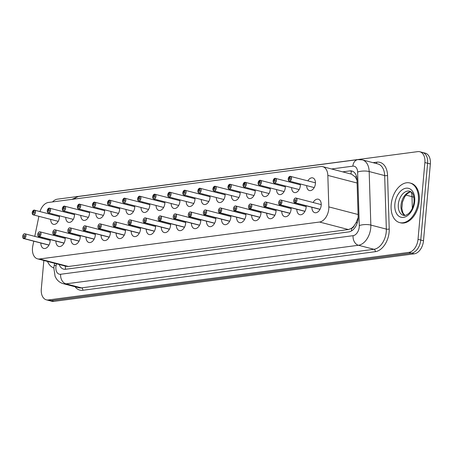 <?xml version="1.0" encoding="UTF-8"?>
<svg xmlns="http://www.w3.org/2000/svg" width="453" height="453" viewBox="0 0 453 453"><rect width="100%" height="100%" fill="white"/><g stroke="black" fill="none" stroke-linecap="round" stroke-linejoin="round"><path stroke-width="0.68" d="M307.91 180.866A6.546 4.202 104.6 0 1 312.712 177.887A6.546 4.202 104.6 0 1 315.413 183.652A6.546 4.202 104.6 0 1 309.41 190.56A6.546 4.202 104.6 0 1 306.675 185.617M292.853 182.853A6.546 4.202 104.6 0 1 293.301 182.14M300.35 183.975A6.546 4.202 104.6 0 1 300.35 185.634A6.546 4.202 104.6 0 1 294.354 192.548A6.546 4.202 104.6 0 1 291.619 187.604M277.797 184.841A6.546 4.202 104.6 0 1 278.238 184.128M285.288 185.962A6.546 4.202 104.6 0 1 285.294 187.621A6.546 4.202 104.6 0 1 279.297 194.535A6.546 4.202 104.6 0 1 276.557 189.592M262.734 186.829A6.546 4.202 104.6 0 1 263.182 186.109M270.231 187.944A6.546 4.202 104.6 0 1 270.237 189.609A6.546 4.202 104.6 0 1 264.235 196.517A6.546 4.202 104.6 0 1 261.5 191.579M247.678 188.81A6.546 4.202 104.6 0 1 248.125 188.097M255.175 189.932A6.546 4.202 104.6 0 1 255.175 191.596A6.546 4.202 104.6 0 1 249.178 198.505A6.546 4.202 104.6 0 1 246.443 193.567M232.621 190.798A6.546 4.202 104.6 0 1 233.063 190.084M240.118 191.919A6.546 4.202 104.6 0 1 240.118 193.584A6.546 4.202 104.6 0 1 234.122 200.492A6.546 4.202 104.6 0 1 231.381 195.554M217.565 192.785A6.546 4.202 104.6 0 1 218.006 192.072M225.056 193.907A6.546 4.202 104.6 0 1 225.062 195.571A6.546 4.202 104.6 0 1 219.065 202.48A6.546 4.202 104.6 0 1 216.324 197.536M202.502 194.773A6.546 4.202 104.6 0 1 202.95 194.06M209.999 195.894A6.546 4.202 104.6 0 1 210.005 197.553A6.546 4.202 104.6 0 1 204.003 204.467A6.546 4.202 104.6 0 1 201.268 199.524M187.446 196.761A6.546 4.202 104.6 0 1 187.893 196.047M194.943 197.882A6.546 4.202 104.6 0 1 194.943 199.541A6.546 4.202 104.6 0 1 188.946 206.455A6.546 4.202 104.6 0 1 186.211 201.511M172.389 198.748A6.546 4.202 104.6 0 1 172.831 198.029M179.881 199.864A6.546 4.202 104.6 0 1 179.886 201.528A6.546 4.202 104.6 0 1 173.89 208.437A6.546 4.202 104.6 0 1 171.149 203.499M157.327 200.73A6.546 4.202 104.6 0 1 157.774 200.016M164.824 201.851A6.546 4.202 104.6 0 1 164.83 203.516A6.546 4.202 104.6 0 1 158.827 210.424A6.546 4.202 104.6 0 1 156.092 205.486M142.27 202.718A6.546 4.202 104.6 0 1 142.718 202.004M149.767 203.839A6.546 4.202 104.6 0 1 149.767 205.503A6.546 4.202 104.6 0 1 143.771 212.412A6.546 4.202 104.6 0 1 141.036 207.474M127.214 204.705A6.546 4.202 104.6 0 1 127.655 203.992M134.711 205.826A6.546 4.202 104.6 0 1 134.711 207.491A6.546 4.202 104.6 0 1 128.714 214.399A6.546 4.202 104.6 0 1 125.974 209.456M112.157 206.693A6.546 4.202 104.6 0 1 112.599 205.979M119.649 207.814A6.546 4.202 104.6 0 1 119.654 209.473A6.546 4.202 104.6 0 1 113.658 216.387A6.546 4.202 104.6 0 1 110.917 211.443M97.095 208.68A6.546 4.202 104.6 0 1 97.542 207.967M104.592 209.801A6.546 4.202 104.6 0 1 104.592 211.46A6.546 4.202 104.6 0 1 98.595 218.374A6.546 4.202 104.6 0 1 95.86 213.431M82.038 210.668A6.546 4.202 104.6 0 1 82.486 209.949M89.535 211.783A6.546 4.202 104.6 0 1 89.535 213.448A6.546 4.202 104.6 0 1 83.539 220.356A6.546 4.202 104.6 0 1 80.804 215.418M66.982 212.65A6.546 4.202 104.6 0 1 67.423 211.936M74.473 213.771A6.546 4.202 104.6 0 1 74.479 215.435A6.546 4.202 104.6 0 1 68.482 222.344A6.546 4.202 104.6 0 1 65.742 217.406M51.919 214.637A6.546 4.202 104.6 0 1 52.367 213.924M59.417 215.758A6.546 4.202 104.6 0 1 59.422 217.423A6.546 4.202 104.6 0 1 53.42 224.331A6.546 4.202 104.6 0 1 50.685 219.394M313.136 202.514A6.965 4.468 104.6 0 1 318.317 199.201A6.965 4.468 104.6 0 1 321.188 205.334A6.965 4.468 104.6 0 1 314.807 212.684A6.965 4.468 104.6 0 1 311.896 207.27M298.074 204.501A6.965 4.468 104.6 0 1 298.504 203.782M306.149 205.77A6.965 4.468 104.6 0 1 306.132 207.321A6.965 4.468 104.6 0 1 299.75 214.671A6.965 4.468 104.6 0 1 296.84 209.252M283.017 206.489A6.965 4.468 104.6 0 1 283.448 205.77M291.086 207.757A6.965 4.468 104.6 0 1 291.075 209.309A6.965 4.468 104.6 0 1 284.694 216.659A6.965 4.468 104.6 0 1 281.783 211.24M267.961 208.476A6.965 4.468 104.6 0 1 268.386 207.757M276.03 209.745A6.965 4.468 104.6 0 1 276.013 211.296A6.965 4.468 104.6 0 1 269.637 218.646A6.965 4.468 104.6 0 1 266.726 213.227M252.904 210.464A6.965 4.468 104.6 0 1 253.329 209.745M260.973 211.732A6.965 4.468 104.6 0 1 260.956 213.278A6.965 4.468 104.6 0 1 254.575 220.634A6.965 4.468 104.6 0 1 251.664 215.215M237.842 212.451A6.965 4.468 104.6 0 1 238.272 211.727M245.911 213.72A6.965 4.468 104.6 0 1 245.9 215.266A6.965 4.468 104.6 0 1 239.518 222.621A6.965 4.468 104.6 0 1 236.608 217.202M222.785 214.433A6.965 4.468 104.6 0 1 223.216 213.714M230.854 215.702A6.965 4.468 104.6 0 1 230.837 217.253A6.965 4.468 104.6 0 1 224.462 224.603A6.965 4.468 104.6 0 1 221.551 219.19M207.729 216.421A6.965 4.468 104.6 0 1 208.154 215.702M215.798 217.689A6.965 4.468 104.6 0 1 215.781 219.241A6.965 4.468 104.6 0 1 209.399 226.591A6.965 4.468 104.6 0 1 206.489 221.172M192.667 218.408A6.965 4.468 104.6 0 1 193.097 217.689M200.741 219.677A6.965 4.468 104.6 0 1 200.724 221.228A6.965 4.468 104.6 0 1 194.343 228.578A6.965 4.468 104.6 0 1 191.432 223.159M177.61 220.396A6.965 4.468 104.6 0 1 178.04 219.677M185.679 221.664A6.965 4.468 104.6 0 1 185.668 223.216A6.965 4.468 104.6 0 1 179.286 230.566A6.965 4.468 104.6 0 1 176.376 225.147M162.553 222.383A6.965 4.468 104.6 0 1 162.978 221.664M170.622 223.652A6.965 4.468 104.6 0 1 170.605 225.198A6.965 4.468 104.6 0 1 164.224 232.553A6.965 4.468 104.6 0 1 161.313 227.134M147.497 224.371A6.965 4.468 104.6 0 1 147.921 223.646M155.566 225.639A6.965 4.468 104.6 0 1 155.549 227.185A6.965 4.468 104.6 0 1 149.167 234.541A6.965 4.468 104.6 0 1 146.257 229.122M132.435 226.353A6.965 4.468 104.6 0 1 132.865 225.634M140.504 227.621A6.965 4.468 104.6 0 1 140.492 229.173A6.965 4.468 104.6 0 1 134.111 236.523A6.965 4.468 104.6 0 1 131.2 231.109M117.378 228.34A6.965 4.468 104.6 0 1 117.808 227.621M125.447 229.609A6.965 4.468 104.6 0 1 125.43 231.16A6.965 4.468 104.6 0 1 119.054 238.51A6.965 4.468 104.6 0 1 116.144 233.091M102.321 230.328A6.965 4.468 104.6 0 1 102.746 229.609M110.39 231.596A6.965 4.468 104.6 0 1 110.373 233.148A6.965 4.468 104.6 0 1 103.992 240.498A6.965 4.468 104.6 0 1 101.081 235.079M87.259 232.315A6.965 4.468 104.6 0 1 87.689 231.596M95.334 233.584A6.965 4.468 104.6 0 1 95.317 235.135A6.965 4.468 104.6 0 1 88.935 242.485A6.965 4.468 104.6 0 1 86.025 237.066M72.203 234.303A6.965 4.468 104.6 0 1 72.633 233.584M80.272 235.571A6.965 4.468 104.6 0 1 80.26 237.117A6.965 4.468 104.6 0 1 73.879 244.473A6.965 4.468 104.6 0 1 70.968 239.054M57.146 236.29A6.965 4.468 104.6 0 1 57.571 235.566M65.215 237.559A6.965 4.468 104.6 0 1 65.198 239.105A6.965 4.468 104.6 0 1 58.816 246.46A6.965 4.468 104.6 0 1 55.906 241.041M42.089 238.272A6.965 4.468 104.6 0 1 42.514 237.553M50.158 239.541A6.965 4.468 104.6 0 1 50.141 241.092A6.965 4.468 104.6 0 1 43.76 248.442A6.965 4.468 104.6 0 1 40.849 243.029M33.777 241.189L32.797 245.945A12.276 7.877 -75.4 0 0 32.491 248.046A12.276 7.877 -75.4 0 0 37.554 258.85A12.276 7.877 -75.4 0 0 39.575 258.969L319.529 222.032A12.276 7.877 -75.4 0 0 328.816 206.891L327.836 175.407A12.276 7.877 -75.4 0 0 322.712 166.67A12.276 7.877 -75.4 0 0 320.69 166.551L48.403 202.474A12.276 7.877 -75.4 0 0 39.989 211.534M354.252 225.566A12.276 7.877 104.6 0 1 351.392 228.357L351.534 228.34A4.094 2.627 -75.4 0 0 354.252 225.566L356.007 222.836L358.159 217.536M357.021 180.379L355.311 176.987L351.585 174.179L322.712 166.67M37.554 258.85L66.421 266.364L68.46 266.483L348.414 229.546L351.392 228.357M38.896 216.324L34.773 236.37M52.537 201.93A12.276 7.877 104.6 0 1 57.378 199.173L417.796 151.625A12.276 7.877 104.6 0 1 419.818 151.744A12.276 7.877 104.6 0 1 424.88 162.548L418.028 239.331L420.763 240.039A12.276 7.877 104.6 0 1 411.539 253.114L51.121 300.662A12.276 7.877 104.6 0 1 49.1 300.549A12.276 7.877 104.6 0 0 51.121 300.662L411.539 253.114A12.276 7.877 104.6 0 0 420.763 240.039L427.615 163.261L420.763 240.039L423.498 240.753A12.276 7.877 104.6 0 1 414.274 253.827L53.856 301.375A12.276 7.877 104.6 0 1 51.835 301.256L46.365 299.835A12.276 7.877 104.6 0 1 41.302 289.031L43.85 260.486M419.818 151.744L422.553 152.451A12.276 7.877 104.6 0 1 427.615 163.261A12.276 7.877 104.6 0 0 422.553 152.451L425.288 153.165A12.276 7.877 104.6 0 1 430.35 163.969L423.498 240.753M59.213 264.49A12.276 7.877 -75.4 0 0 63.618 269.139A12.276 7.877 -75.4 0 0 65.64 269.258L348.861 231.891A12.276 7.877 -75.4 0 0 358.153 216.749L356.998 179.756A12.276 7.877 -75.4 0 0 351.873 171.013A12.276 7.877 -75.4 0 0 349.858 170.9L342.632 171.851M418.028 239.331A12.276 7.877 104.6 0 1 408.804 252.4L48.386 299.954A12.276 7.877 104.6 0 1 46.365 299.835M23.358 234.569A2.458 1.574 104.6 0 1 24.926 233.81A2.458 1.574 104.6 0 1 25.94 235.968A2.458 1.574 104.6 0 1 24.168 238.572L48.998 245.033M24.168 238.572L24.111 238.476A2.373 1.523 -75.4 0 0 25.821 235.962A2.373 1.523 -75.4 0 0 24.456 233.85A2.373 1.523 -75.4 0 0 22.673 236.375A2.373 1.523 -75.4 0 0 23.969 238.493L24.151 236.97L24.111 238.476M23.969 238.493L48.969 245.084M24.151 236.97A0.821 0.527 104.6 0 1 24.043 236.959A0.821 0.527 104.6 0 1 23.703 236.239A0.821 0.527 104.6 0 1 24.451 235.379A0.821 0.527 104.6 0 1 24.79 236.098A0.821 0.527 104.6 0 1 24.202 236.964M33.986 210.09L33.941 210.152A2.373 1.523 -75.4 0 0 32.225 212.667A2.373 1.523 -75.4 0 0 33.596 214.779A2.373 1.523 -75.4 0 0 35.379 212.253A2.373 1.523 -75.4 0 0 34.077 210.135L34.134 210.067A2.458 1.574 104.6 0 1 34.485 210.101A2.458 1.574 104.6 0 1 35.493 212.264A2.458 1.574 104.6 0 1 33.245 214.852L32.208 212.678L34.088 210.107M34.077 210.135L33.901 211.659A0.821 0.527 104.6 0 1 34.009 211.67A0.821 0.527 104.6 0 1 34.349 212.389A0.821 0.527 104.6 0 1 33.596 213.255A0.821 0.527 104.6 0 1 33.262 212.531A0.821 0.527 104.6 0 1 33.85 211.664L33.941 210.152M33.85 211.664L34.151 211.744M34.134 210.067L59.456 216.602M53.822 267.938A20.459 13.126 104.6 0 1 47.503 261.438M38.414 232.582A2.458 1.574 104.6 0 1 39.983 231.823A2.458 1.574 104.6 0 1 40.997 233.986A2.458 1.574 104.6 0 1 39.224 236.585L64.054 243.046M39.224 236.585L39.168 236.489A2.373 1.523 -75.4 0 0 40.883 233.975A2.373 1.523 -75.4 0 0 39.513 231.862A2.373 1.523 -75.4 0 0 37.729 234.388A2.373 1.523 -75.4 0 0 39.032 236.511L39.258 234.999M39.213 234.982A0.821 0.527 104.6 0 1 39.1 234.977A0.821 0.527 104.6 0 1 38.76 234.252A0.821 0.527 104.6 0 1 39.513 233.391A0.821 0.527 104.6 0 1 39.847 234.11A0.821 0.527 104.6 0 1 39.258 234.977L39.168 236.489M39.032 236.511L64.026 243.097M53.477 230.594A2.458 1.574 104.6 0 1 55.045 229.835A2.458 1.574 104.6 0 1 56.053 231.998A2.458 1.574 104.6 0 1 54.281 234.597L79.111 241.058M54.281 234.597L54.224 234.507A2.373 1.523 -75.4 0 0 55.94 231.987A2.373 1.523 -75.4 0 0 54.57 229.875A2.373 1.523 -75.4 0 0 52.786 232.406A2.373 1.523 -75.4 0 0 54.088 234.524L54.315 233.012M54.269 233.001A0.821 0.527 104.6 0 1 54.156 232.989A0.821 0.527 104.6 0 1 53.822 232.27A0.821 0.527 104.6 0 1 54.57 231.404A0.821 0.527 104.6 0 1 54.909 232.123A0.821 0.527 104.6 0 1 54.315 232.989L54.224 234.507M54.088 234.524L79.088 241.109M68.533 228.612A2.458 1.574 104.6 0 1 70.102 227.848A2.458 1.574 104.6 0 1 71.115 230.011A2.458 1.574 104.6 0 1 69.337 232.616L94.167 239.076M69.337 232.616L69.286 232.519A2.373 1.523 -75.4 0 0 70.996 229.999A2.373 1.523 -75.4 0 0 69.626 227.887A2.373 1.523 -75.4 0 0 67.848 230.418A2.373 1.523 -75.4 0 0 69.145 232.536L69.371 231.024M69.326 231.013A0.821 0.527 104.6 0 1 69.218 231.002A0.821 0.527 104.6 0 1 68.879 230.283A0.821 0.527 104.6 0 1 69.626 229.416A0.821 0.527 104.6 0 1 69.966 230.135A0.821 0.527 104.6 0 1 69.377 231.007L69.286 232.519M69.145 232.536L94.145 239.122M83.59 226.625A2.458 1.574 104.6 0 1 85.158 225.86A2.458 1.574 104.6 0 1 86.172 228.023A2.458 1.574 104.6 0 1 84.4 230.628L109.23 237.089M84.4 230.628L84.343 230.532A2.373 1.523 -75.4 0 0 86.059 228.018A2.373 1.523 -75.4 0 0 84.688 225.905A2.373 1.523 -75.4 0 0 82.905 228.431A2.373 1.523 -75.4 0 0 84.207 230.549L84.434 229.037M84.383 229.025A0.821 0.527 104.6 0 1 84.275 229.014A0.821 0.527 104.6 0 1 83.935 228.295A0.821 0.527 104.6 0 1 84.688 227.429A0.821 0.527 104.6 0 1 85.022 228.153A0.821 0.527 104.6 0 1 84.434 229.02L84.343 230.532M84.207 230.549L109.201 237.134M49.043 208.103L48.998 208.165A2.373 1.523 -75.4 0 0 47.288 210.685A2.373 1.523 -75.4 0 0 48.652 212.797A2.373 1.523 -75.4 0 0 50.436 210.266A2.373 1.523 -75.4 0 0 49.139 208.148L49.207 208.086A2.458 1.574 104.6 0 1 49.541 208.114A2.458 1.574 104.6 0 1 50.555 210.277A2.458 1.574 104.6 0 1 48.307 212.865L47.265 210.69L49.145 208.125M49.139 208.148L48.958 209.671A0.821 0.527 104.6 0 1 49.066 209.682A0.821 0.527 104.6 0 1 49.405 210.402A0.821 0.527 104.6 0 1 48.658 211.268A0.821 0.527 104.6 0 1 48.318 210.549A0.821 0.527 104.6 0 1 48.907 209.677L48.998 208.165M48.907 209.677L49.207 209.756M64.105 206.115L64.06 206.177A2.373 1.523 -75.4 0 0 62.344 208.697A2.373 1.523 -75.4 0 0 63.714 210.809A2.373 1.523 -75.4 0 0 65.498 208.278A2.373 1.523 -75.4 0 0 64.196 206.16L64.264 206.098A2.458 1.574 104.6 0 1 64.598 206.126A2.458 1.574 104.6 0 1 65.611 208.289A2.458 1.574 104.6 0 1 63.363 210.877L62.321 208.703L64.201 206.138M64.196 206.16L64.015 207.684A0.821 0.527 104.6 0 1 64.128 207.695A0.821 0.527 104.6 0 1 64.462 208.414A0.821 0.527 104.6 0 1 63.714 209.28A0.821 0.527 104.6 0 1 63.375 208.561A0.821 0.527 104.6 0 1 63.969 207.695L64.06 206.177M63.969 207.695L64.264 207.768M79.162 204.127L79.116 204.195A2.373 1.523 -75.4 0 0 77.401 206.71A2.373 1.523 -75.4 0 0 78.771 208.822A2.373 1.523 -75.4 0 0 80.555 206.296A2.373 1.523 -75.4 0 0 79.252 204.173L79.326 204.11A2.458 1.574 104.6 0 1 79.66 204.139A2.458 1.574 104.6 0 1 80.668 206.302A2.458 1.574 104.6 0 1 78.42 208.895L77.384 206.715L79.162 204.127L79.286 205.753M79.071 205.702A0.821 0.527 104.6 0 1 79.184 205.707A0.821 0.527 104.6 0 1 79.524 206.432A0.821 0.527 104.6 0 1 78.771 207.293A0.821 0.527 104.6 0 1 78.437 206.574A0.821 0.527 104.6 0 1 79.026 205.707L79.116 204.195M79.026 205.707L79.326 205.781M418.368 200.99A20.459 13.126 104.6 0 1 399.625 222.582A20.459 13.126 104.6 0 1 391.188 204.575A20.459 13.126 104.6 0 1 409.931 182.978A20.459 13.126 104.6 0 1 418.368 200.99M409.931 182.978L410.843 183.216A20.459 13.126 104.6 0 1 419.28 201.223A20.459 13.126 104.6 0 1 400.537 222.819L399.625 222.582M98.646 224.637A2.458 1.574 104.6 0 1 100.215 223.878A2.458 1.574 104.6 0 1 101.229 226.036A2.458 1.574 104.6 0 1 99.456 228.64L124.286 235.101M99.456 228.64L99.4 228.544A2.373 1.523 -75.4 0 0 101.115 226.03A2.373 1.523 -75.4 0 0 99.745 223.918A2.373 1.523 -75.4 0 0 97.961 226.443A2.373 1.523 -75.4 0 0 99.264 228.561L99.445 227.038L99.4 228.544M99.264 228.561L124.258 235.152M99.445 227.038A0.821 0.527 104.6 0 1 99.332 227.027A0.821 0.527 104.6 0 1 98.997 226.307A0.821 0.527 104.6 0 1 99.745 225.447A0.821 0.527 104.6 0 1 100.085 226.166A0.821 0.527 104.6 0 1 99.49 227.032M113.709 222.65A2.458 1.574 104.6 0 1 115.277 221.891A2.458 1.574 104.6 0 1 116.291 224.048A2.458 1.574 104.6 0 1 114.513 226.653L139.343 233.114M114.513 226.653L114.456 226.557A2.373 1.523 -75.4 0 0 116.172 224.042A2.373 1.523 -75.4 0 0 114.802 221.93A2.373 1.523 -75.4 0 0 113.018 224.456A2.373 1.523 -75.4 0 0 114.32 226.574L114.501 225.05L114.456 226.557M114.32 226.574L139.32 233.165M114.501 225.05A0.821 0.527 104.6 0 1 114.388 225.039A0.821 0.527 104.6 0 1 114.054 224.32A0.821 0.527 104.6 0 1 114.802 223.459A0.821 0.527 104.6 0 1 115.141 224.178A0.821 0.527 104.6 0 1 114.547 225.045M128.765 220.662A2.458 1.574 104.6 0 1 130.334 219.903A2.458 1.574 104.6 0 1 131.347 222.066A2.458 1.574 104.6 0 1 129.575 224.665L154.405 231.126M129.575 224.665L129.518 224.569A2.373 1.523 -75.4 0 0 131.234 222.055A2.373 1.523 -75.4 0 0 129.864 219.943A2.373 1.523 -75.4 0 0 128.08 222.468A2.373 1.523 -75.4 0 0 129.377 224.592L129.603 223.08M129.558 223.063A0.821 0.527 104.6 0 1 129.45 223.057A0.821 0.527 104.6 0 1 129.111 222.332A0.821 0.527 104.6 0 1 129.858 221.472A0.821 0.527 104.6 0 1 130.198 222.191A0.821 0.527 104.6 0 1 129.609 223.057L129.518 224.569M129.377 224.592L154.377 231.177M94.218 202.14L94.173 202.208A2.373 1.523 -75.4 0 0 92.457 204.722A2.373 1.523 -75.4 0 0 93.828 206.834A2.373 1.523 -75.4 0 0 95.611 204.309A2.373 1.523 -75.4 0 0 94.315 202.191L94.383 202.123A2.458 1.574 104.6 0 1 94.717 202.157A2.458 1.574 104.6 0 1 95.73 204.314A2.458 1.574 104.6 0 1 93.477 206.908L92.44 204.733L94.32 202.163M94.315 202.191L94.133 203.714A0.821 0.527 104.6 0 1 94.241 203.725A0.821 0.527 104.6 0 1 94.581 204.445A0.821 0.527 104.6 0 1 93.828 205.305A0.821 0.527 104.6 0 1 93.494 204.586A0.821 0.527 104.6 0 1 94.082 203.72L94.173 202.208M94.082 203.72L94.383 203.799M109.281 200.158L109.235 200.22A2.373 1.523 -75.4 0 0 107.52 202.734A2.373 1.523 -75.4 0 0 108.89 204.847A2.373 1.523 -75.4 0 0 110.674 202.321A2.373 1.523 -75.4 0 0 109.371 200.203L109.428 200.135A2.458 1.574 104.6 0 1 109.773 200.169A2.458 1.574 104.6 0 1 110.787 202.327A2.458 1.574 104.6 0 1 108.539 204.92L107.497 202.746L109.377 200.175M109.371 200.203L109.19 201.727A0.821 0.527 104.6 0 1 109.303 201.738A0.821 0.527 104.6 0 1 109.637 202.457A0.821 0.527 104.6 0 1 108.89 203.318A0.821 0.527 104.6 0 1 108.55 202.599A0.821 0.527 104.6 0 1 109.145 201.732L109.235 200.22M109.145 201.732L109.439 201.811M109.428 200.135L134.751 206.664M124.337 198.171L124.292 198.233A2.373 1.523 -75.4 0 0 122.576 200.747A2.373 1.523 -75.4 0 0 123.946 202.859A2.373 1.523 -75.4 0 0 125.73 200.334A2.373 1.523 -75.4 0 0 124.428 198.216L124.484 198.148A2.458 1.574 104.6 0 1 124.83 198.182A2.458 1.574 104.6 0 1 125.843 200.345A2.458 1.574 104.6 0 1 123.595 202.933L122.553 200.758L124.433 198.188M124.428 198.216L124.247 199.739A0.821 0.527 104.6 0 1 124.36 199.75A0.821 0.527 104.6 0 1 124.694 200.469A0.821 0.527 104.6 0 1 123.946 201.336A0.821 0.527 104.6 0 1 123.607 200.611A0.821 0.527 104.6 0 1 124.201 199.745L124.292 198.233M124.201 199.745L124.501 199.824M124.484 198.148L149.807 204.682M143.822 218.674A2.458 1.574 104.6 0 1 145.39 217.916A2.458 1.574 104.6 0 1 146.404 220.079A2.458 1.574 104.6 0 1 144.632 222.678L169.462 229.139M144.632 222.678L144.575 222.587A2.373 1.523 -75.4 0 0 146.291 220.067A2.373 1.523 -75.4 0 0 144.92 217.955A2.373 1.523 -75.4 0 0 143.137 220.486A2.373 1.523 -75.4 0 0 144.439 222.604L144.666 221.092M144.62 221.081A0.821 0.527 104.6 0 1 144.507 221.07A0.821 0.527 104.6 0 1 144.167 220.351A0.821 0.527 104.6 0 1 144.92 219.484A0.821 0.527 104.6 0 1 145.254 220.203A0.821 0.527 104.6 0 1 144.666 221.07L144.575 222.587M144.439 222.604L169.433 229.19M158.884 216.693A2.458 1.574 104.6 0 1 160.453 215.928A2.458 1.574 104.6 0 1 161.461 218.091A2.458 1.574 104.6 0 1 159.688 220.696L184.518 227.157M159.688 220.696L159.632 220.6A2.373 1.523 -75.4 0 0 161.347 218.08A2.373 1.523 -75.4 0 0 159.977 215.968A2.373 1.523 -75.4 0 0 158.193 218.499A2.373 1.523 -75.4 0 0 159.496 220.617L159.722 219.105M159.677 219.093A0.821 0.527 104.6 0 1 159.564 219.082A0.821 0.527 104.6 0 1 159.23 218.363A0.821 0.527 104.6 0 1 159.977 217.497A0.821 0.527 104.6 0 1 160.317 218.216A0.821 0.527 104.6 0 1 159.722 219.088L159.632 220.6M159.496 220.617L184.496 227.202M173.941 214.705A2.458 1.574 104.6 0 1 175.509 213.941A2.458 1.574 104.6 0 1 176.523 216.104A2.458 1.574 104.6 0 1 174.745 218.708L199.575 225.169M174.745 218.708L174.694 218.612A2.373 1.523 -75.4 0 0 176.404 216.098A2.373 1.523 -75.4 0 0 175.039 213.986A2.373 1.523 -75.4 0 0 173.256 216.511A2.373 1.523 -75.4 0 0 174.552 218.629L174.779 217.117M174.733 217.106A0.821 0.527 104.6 0 1 174.626 217.095A0.821 0.527 104.6 0 1 174.286 216.375A0.821 0.527 104.6 0 1 175.034 215.509A0.821 0.527 104.6 0 1 175.373 216.234A0.821 0.527 104.6 0 1 174.784 217.1L174.694 218.612M174.552 218.629L199.552 225.215M188.997 212.717A2.458 1.574 104.6 0 1 190.566 211.959A2.458 1.574 104.6 0 1 191.579 214.116A2.458 1.574 104.6 0 1 189.807 216.721L214.637 223.182M189.807 216.721L189.75 216.625A2.373 1.523 -75.4 0 0 191.466 214.11A2.373 1.523 -75.4 0 0 190.096 211.998A2.373 1.523 -75.4 0 0 188.312 214.524A2.373 1.523 -75.4 0 0 189.614 216.642L189.79 215.118L189.75 216.625M189.614 216.642L214.609 223.233M189.79 215.118A0.821 0.527 104.6 0 1 189.682 215.107A0.821 0.527 104.6 0 1 189.343 214.388A0.821 0.527 104.6 0 1 190.096 213.527A0.821 0.527 104.6 0 1 190.43 214.246A0.821 0.527 104.6 0 1 189.841 215.113M204.054 210.73A2.458 1.574 104.6 0 1 205.622 209.971A2.458 1.574 104.6 0 1 206.636 212.129A2.458 1.574 104.6 0 1 204.864 214.733L229.694 221.194M204.864 214.733L204.807 214.637A2.373 1.523 -75.4 0 0 206.523 212.123A2.373 1.523 -75.4 0 0 205.152 210.011A2.373 1.523 -75.4 0 0 203.369 212.536A2.373 1.523 -75.4 0 0 204.671 214.654L204.852 213.131L204.807 214.637M204.671 214.654L229.665 221.245M204.852 213.131A0.821 0.527 104.6 0 1 204.739 213.12A0.821 0.527 104.6 0 1 204.405 212.4A0.821 0.527 104.6 0 1 205.152 211.54A0.821 0.527 104.6 0 1 205.492 212.259A0.821 0.527 104.6 0 1 204.898 213.125M139.394 196.183L139.348 196.245A2.373 1.523 -75.4 0 0 137.633 198.765A2.373 1.523 -75.4 0 0 139.003 200.877A2.373 1.523 -75.4 0 0 140.787 198.346A2.373 1.523 -75.4 0 0 139.484 196.228L139.558 196.166A2.458 1.574 104.6 0 1 139.892 196.194A2.458 1.574 104.6 0 1 140.9 198.357A2.458 1.574 104.6 0 1 138.652 200.945L137.616 198.771L139.496 196.206M139.484 196.228L139.309 197.751A0.821 0.527 104.6 0 1 139.416 197.763A0.821 0.527 104.6 0 1 139.756 198.482A0.821 0.527 104.6 0 1 139.003 199.348A0.821 0.527 104.6 0 1 138.669 198.629A0.821 0.527 104.6 0 1 139.258 197.757L139.348 196.245M139.258 197.757L139.558 197.836M153.38 194.971A2.458 1.574 104.6 0 1 154.433 194.207L154.552 194.218M154.547 194.241L154.615 194.178A2.458 1.574 104.6 0 1 154.949 194.207A2.458 1.574 104.6 0 1 155.962 196.37A2.458 1.574 104.6 0 1 153.714 198.958L152.672 196.783L154.405 194.258A2.373 1.523 -75.4 0 0 152.695 196.778A2.373 1.523 -75.4 0 0 154.06 198.89A2.373 1.523 -75.4 0 0 155.843 196.359A2.373 1.523 -75.4 0 0 154.547 194.241L154.575 195.821M154.365 195.764A0.821 0.527 104.6 0 1 154.473 195.775A0.821 0.527 104.6 0 1 154.813 196.494A0.821 0.527 104.6 0 1 154.065 197.361A0.821 0.527 104.6 0 1 153.726 196.642A0.821 0.527 104.6 0 1 154.314 195.775L154.405 194.258M154.314 195.775L154.615 195.849M169.513 192.208L169.467 192.276A2.373 1.523 -75.4 0 0 167.752 194.79A2.373 1.523 -75.4 0 0 169.122 196.902A2.373 1.523 -75.4 0 0 170.906 194.377A2.373 1.523 -75.4 0 0 169.603 192.253L169.671 192.191A2.458 1.574 104.6 0 1 170.005 192.219A2.458 1.574 104.6 0 1 171.019 194.382A2.458 1.574 104.6 0 1 168.771 196.976L167.729 194.796L169.609 192.231M169.603 192.253L169.422 193.782A0.821 0.527 104.6 0 1 169.535 193.788A0.821 0.527 104.6 0 1 169.869 194.513A0.821 0.527 104.6 0 1 169.122 195.373A0.821 0.527 104.6 0 1 168.782 194.654A0.821 0.527 104.6 0 1 169.377 193.788L169.467 192.276M169.377 193.788L169.671 193.861M184.569 190.22L184.524 190.288A2.373 1.523 -75.4 0 0 182.808 192.802A2.373 1.523 -75.4 0 0 184.178 194.915A2.373 1.523 -75.4 0 0 185.962 192.389A2.373 1.523 -75.4 0 0 184.66 190.271L184.733 190.203A2.458 1.574 104.6 0 1 185.067 190.237A2.458 1.574 104.6 0 1 186.075 192.395A2.458 1.574 104.6 0 1 183.827 194.988L182.791 192.814L184.665 190.243M184.66 190.271L184.479 191.795A0.821 0.527 104.6 0 1 184.592 191.806A0.821 0.527 104.6 0 1 184.932 192.525A0.821 0.527 104.6 0 1 184.178 193.386A0.821 0.527 104.6 0 1 183.844 192.667A0.821 0.527 104.6 0 1 184.433 191.8L184.524 190.288M184.433 191.8L184.733 191.879M199.626 188.238L199.58 188.301A2.373 1.523 -75.4 0 0 197.865 190.815A2.373 1.523 -75.4 0 0 199.235 192.927A2.373 1.523 -75.4 0 0 201.019 190.402A2.373 1.523 -75.4 0 0 199.722 188.284L199.79 188.216A2.458 1.574 104.6 0 1 200.124 188.25A2.458 1.574 104.6 0 1 201.138 190.407A2.458 1.574 104.6 0 1 198.884 193.001L197.848 190.826L199.728 188.255M199.722 188.284L199.541 189.807A0.821 0.527 104.6 0 1 199.648 189.818A0.821 0.527 104.6 0 1 199.988 190.537A0.821 0.527 104.6 0 1 199.241 191.398A0.821 0.527 104.6 0 1 198.901 190.679A0.821 0.527 104.6 0 1 199.49 189.813L199.58 188.301M199.49 189.813L199.79 189.892M219.116 208.742A2.458 1.574 104.6 0 1 220.685 207.984A2.458 1.574 104.6 0 1 221.698 210.147A2.458 1.574 104.6 0 1 219.92 212.746L244.75 219.207M219.92 212.746L219.864 212.65A2.373 1.523 -75.4 0 0 221.579 210.135A2.373 1.523 -75.4 0 0 220.209 208.023A2.373 1.523 -75.4 0 0 218.425 210.549A2.373 1.523 -75.4 0 0 219.728 212.672L219.954 211.16M219.909 211.143A0.821 0.527 104.6 0 1 219.796 211.138A0.821 0.527 104.6 0 1 219.462 210.413A0.821 0.527 104.6 0 1 220.209 209.552A0.821 0.527 104.6 0 1 220.549 210.271A0.821 0.527 104.6 0 1 219.954 211.138L219.864 212.65M219.728 212.672L244.728 219.258M234.173 206.755A2.458 1.574 104.6 0 1 235.741 205.996A2.458 1.574 104.6 0 1 236.755 208.159A2.458 1.574 104.6 0 1 234.982 210.758L259.812 217.219M234.982 210.758L234.926 210.668A2.373 1.523 -75.4 0 0 236.642 208.148A2.373 1.523 -75.4 0 0 235.271 206.036A2.373 1.523 -75.4 0 0 233.488 208.567A2.373 1.523 -75.4 0 0 234.784 210.685L235.016 209.173M234.965 209.161A0.821 0.527 104.6 0 1 234.858 209.15A0.821 0.527 104.6 0 1 234.518 208.431A0.821 0.527 104.6 0 1 235.271 207.565A0.821 0.527 104.6 0 1 235.605 208.284A0.821 0.527 104.6 0 1 235.016 209.15L234.926 210.668M234.784 210.685L259.784 217.27M249.229 204.773A2.458 1.574 104.6 0 1 250.798 204.009A2.458 1.574 104.6 0 1 251.811 206.172A2.458 1.574 104.6 0 1 250.039 208.776L274.869 215.237M250.039 208.776L249.982 208.68A2.373 1.523 -75.4 0 0 251.698 206.16A2.373 1.523 -75.4 0 0 250.328 204.048A2.373 1.523 -75.4 0 0 248.544 206.579A2.373 1.523 -75.4 0 0 249.846 208.697L250.073 207.185M250.028 207.174A0.821 0.527 104.6 0 1 249.914 207.163A0.821 0.527 104.6 0 1 249.575 206.443A0.821 0.527 104.6 0 1 250.328 205.577A0.821 0.527 104.6 0 1 250.662 206.296A0.821 0.527 104.6 0 1 250.073 207.168L249.982 208.68M249.846 208.697L274.841 215.283M264.292 202.785A2.458 1.574 104.6 0 1 265.86 202.021A2.458 1.574 104.6 0 1 266.868 204.184A2.458 1.574 104.6 0 1 265.096 206.789L289.926 213.25M265.096 206.789L265.039 206.693A2.373 1.523 -75.4 0 0 266.755 204.178A2.373 1.523 -75.4 0 0 265.384 202.066A2.373 1.523 -75.4 0 0 263.601 204.592A2.373 1.523 -75.4 0 0 264.903 206.71L265.13 205.198M265.084 205.186A0.821 0.527 104.6 0 1 264.971 205.175A0.821 0.527 104.6 0 1 264.637 204.456A0.821 0.527 104.6 0 1 265.384 203.59A0.821 0.527 104.6 0 1 265.724 204.314A0.821 0.527 104.6 0 1 265.13 205.181L265.039 206.693M264.903 206.71L289.903 213.295M279.348 200.798A2.458 1.574 104.6 0 1 280.917 200.039A2.458 1.574 104.6 0 1 281.93 202.197A2.458 1.574 104.6 0 1 280.152 204.801L304.982 211.262M280.152 204.801L280.101 204.705A2.373 1.523 -75.4 0 0 281.811 202.191A2.373 1.523 -75.4 0 0 280.447 200.079A2.373 1.523 -75.4 0 0 278.663 202.604A2.373 1.523 -75.4 0 0 279.96 204.722L280.141 203.199L280.101 204.705M279.96 204.722L304.96 211.313M280.141 203.199A0.821 0.527 104.6 0 1 280.033 203.187A0.821 0.527 104.6 0 1 279.694 202.468A0.821 0.527 104.6 0 1 280.441 201.608A0.821 0.527 104.6 0 1 280.781 202.327A0.821 0.527 104.6 0 1 280.192 203.193M294.405 198.81A2.458 1.574 104.6 0 1 295.973 198.052A2.458 1.574 104.6 0 1 296.987 200.209A2.458 1.574 104.6 0 1 295.214 202.814L320.045 209.275M295.214 202.814L295.158 202.718A2.373 1.523 -75.4 0 0 296.874 200.203A2.373 1.523 -75.4 0 0 295.503 198.091A2.373 1.523 -75.4 0 0 293.72 200.617A2.373 1.523 -75.4 0 0 295.022 202.734L295.197 201.211L295.158 202.718M295.022 202.734L320.016 209.326M295.197 201.211A0.821 0.527 104.6 0 1 295.09 201.2A0.821 0.527 104.6 0 1 294.75 200.481A0.821 0.527 104.6 0 1 295.503 199.62A0.821 0.527 104.6 0 1 295.837 200.339A0.821 0.527 104.6 0 1 295.248 201.206M214.688 186.251L214.643 186.313A2.373 1.523 -75.4 0 0 212.927 188.827A2.373 1.523 -75.4 0 0 214.297 190.94A2.373 1.523 -75.4 0 0 216.081 188.414A2.373 1.523 -75.4 0 0 214.779 186.296L214.835 186.228A2.458 1.574 104.6 0 1 215.181 186.262A2.458 1.574 104.6 0 1 216.194 188.425A2.458 1.574 104.6 0 1 213.946 191.013L212.904 188.839L214.784 186.268M214.779 186.296L214.597 187.819A0.821 0.527 104.6 0 1 214.711 187.831A0.821 0.527 104.6 0 1 215.045 188.55A0.821 0.527 104.6 0 1 214.297 189.416A0.821 0.527 104.6 0 1 213.958 188.691A0.821 0.527 104.6 0 1 214.552 187.825L214.643 186.313M214.552 187.825L214.847 187.904M214.835 186.228L240.158 192.763M229.745 184.263L229.699 184.326A2.373 1.523 -75.4 0 0 227.984 186.846A2.373 1.523 -75.4 0 0 229.354 188.958A2.373 1.523 -75.4 0 0 231.138 186.426A2.373 1.523 -75.4 0 0 229.835 184.309L229.909 184.246A2.458 1.574 104.6 0 1 230.237 184.275A2.458 1.574 104.6 0 1 231.251 186.438A2.458 1.574 104.6 0 1 229.003 189.026L227.961 186.851L229.841 184.286M229.835 184.309L229.654 185.832A0.821 0.527 104.6 0 1 229.767 185.843A0.821 0.527 104.6 0 1 230.101 186.562A0.821 0.527 104.6 0 1 229.354 187.429A0.821 0.527 104.6 0 1 229.014 186.71A0.821 0.527 104.6 0 1 229.609 185.838L229.699 184.326M229.609 185.838L229.909 185.917M243.731 183.052A2.458 1.574 104.6 0 1 244.784 182.287L244.903 182.299M244.892 182.321L244.948 182.259A2.458 1.574 104.6 0 1 245.299 182.287A2.458 1.574 104.6 0 1 246.313 184.45A2.458 1.574 104.6 0 1 244.059 187.038L243.023 184.864L244.756 182.338A2.373 1.523 -75.4 0 0 243.04 184.858A2.373 1.523 -75.4 0 0 244.41 186.97A2.373 1.523 -75.4 0 0 246.194 184.439A2.373 1.523 -75.4 0 0 244.892 182.321L244.926 183.901M244.716 183.844A0.821 0.527 104.6 0 1 244.824 183.856A0.821 0.527 104.6 0 1 245.164 184.575A0.821 0.527 104.6 0 1 244.41 185.441A0.821 0.527 104.6 0 1 244.076 184.722A0.821 0.527 104.6 0 1 244.665 183.856L244.756 182.338M244.665 183.856L244.965 183.929M244.948 182.259L270.271 188.788M258.788 181.064A2.458 1.574 104.6 0 1 259.841 180.3L259.982 181.913M284.093 191.551L259.122 185.056L258.08 182.876L259.812 180.356A2.373 1.523 -75.4 0 0 258.102 182.87A2.373 1.523 -75.4 0 0 259.473 184.983A2.373 1.523 -75.4 0 0 261.251 182.457A2.373 1.523 -75.4 0 0 259.954 180.334L260.022 180.271A2.458 1.574 104.6 0 1 260.356 180.3A2.458 1.574 104.6 0 1 261.37 182.463A2.458 1.574 104.6 0 1 259.122 185.056A2.458 1.574 104.6 0 1 258.119 183.624M259.773 181.863A0.821 0.527 104.6 0 1 259.88 181.868A0.821 0.527 104.6 0 1 260.22 182.593A0.821 0.527 104.6 0 1 259.473 183.454A0.821 0.527 104.6 0 1 259.133 182.735A0.821 0.527 104.6 0 1 259.722 181.868L259.812 180.356M259.722 181.868L260.022 181.942M274.92 178.301L274.875 178.369A2.373 1.523 -75.4 0 0 273.159 180.883A2.373 1.523 -75.4 0 0 274.529 182.995A2.373 1.523 -75.4 0 0 276.313 180.47A2.373 1.523 -75.4 0 0 275.011 178.352L275.079 178.284A2.458 1.574 104.6 0 1 275.413 178.318A2.458 1.574 104.6 0 1 276.426 180.475A2.458 1.574 104.6 0 1 274.178 183.069L273.136 180.894L275.016 178.323M275.011 178.352L274.829 179.875A0.821 0.527 104.6 0 1 274.943 179.886A0.821 0.527 104.6 0 1 275.277 180.605A0.821 0.527 104.6 0 1 274.529 181.466A0.821 0.527 104.6 0 1 274.19 180.747A0.821 0.527 104.6 0 1 274.784 179.881L274.875 178.369M274.784 179.881L275.084 179.96M289.977 176.319L289.931 176.381A2.373 1.523 -75.4 0 0 288.216 178.895A2.373 1.523 -75.4 0 0 289.586 181.007A2.373 1.523 -75.4 0 0 291.37 178.482A2.373 1.523 -75.4 0 0 290.067 176.364L290.141 176.296A2.458 1.574 104.6 0 1 290.475 176.33A2.458 1.574 104.6 0 1 291.483 178.488A2.458 1.574 104.6 0 1 289.235 181.081L288.199 178.907L290.073 176.336M290.067 176.364L289.886 177.887A0.821 0.527 104.6 0 1 289.999 177.899A0.821 0.527 104.6 0 1 290.339 178.618A0.821 0.527 104.6 0 1 289.586 179.479A0.821 0.527 104.6 0 1 289.252 178.759A0.821 0.527 104.6 0 1 289.841 177.893L289.931 176.381M289.841 177.893L290.141 177.972M357.383 222.485A12.276 3.918 178.2 0 0 356.007 222.836M65.436 266.104A12.276 9.117 82.5 0 0 65.47 269.275M64.207 265.786A4.094 2.627 -75.4 0 0 65.374 266.092M351.653 170.962A12.276 9.117 82.5 0 0 350.905 174.003M356.59 176.698A12.276 3.918 178.2 0 0 355.311 176.987M351.534 228.34A12.276 9.117 82.5 0 0 351.511 230.928M68.46 266.483L39.575 258.969M357.1 183.023L327.836 175.407M358.08 214.507L328.816 206.891M348.414 229.546L319.529 222.032M413.917 197.287A14.32 4.575 178.2 0 0 411.987 196.659A16.37 10.498 -75.4 0 0 411.273 191.981M412.349 208.306L411.987 196.659L405.945 195.084M414.274 253.827L408.804 252.4M53.856 301.375L48.386 299.954M430.35 163.969L424.88 162.548M56.483 263.776L56.11 265.583A8.182 5.249 -75.4 0 0 55.906 266.981A8.182 5.249 -75.4 0 0 60.628 274.263L353.091 235.679A8.182 5.249 -75.4 0 0 359.24 226.964A8.182 5.249 -75.4 0 0 359.286 225.588L357.621 172.061A8.182 5.249 -75.4 0 0 352.859 166.155L331.545 168.969M357.621 172.061A8.182 2.616 178.2 0 1 369.172 171.545L370.837 225.073A16.37 10.498 104.6 0 1 370.758 227.831A16.37 10.498 104.6 0 1 358.453 245.26L65.991 283.844A16.37 10.498 104.6 0 1 63.295 283.691L78.788 287.723A16.37 10.498 -75.4 0 0 81.483 287.876L373.952 249.292A16.37 10.498 -75.4 0 0 386.25 231.862A16.37 10.498 -75.4 0 0 386.335 229.105L384.671 175.577A16.37 10.498 -75.4 0 0 377.836 163.924L362.343 159.892A16.37 10.498 104.6 0 1 369.172 171.545L384.671 175.577A2.044 0.651 -1.8 0 0 387.558 175.447L389.223 228.975A18.414 11.812 104.6 0 1 375.294 251.687L82.825 290.271A2.044 1.518 82.5 0 0 81.483 287.876L65.991 283.844A8.182 6.076 -97.5 0 1 60.628 274.263M389.223 228.975A2.044 0.651 -1.8 0 1 386.335 229.105L370.837 225.073A8.182 2.616 178.2 0 0 359.286 225.588M82.825 290.271A18.414 11.812 104.6 0 1 75.073 286.755M373.017 162.672L376.839 162.168A18.414 11.812 104.6 0 1 387.558 175.447M353.091 235.679A8.182 6.076 -97.5 0 0 358.453 245.26L373.952 249.292A2.044 1.518 82.5 0 1 375.294 251.687M376.222 163.505A2.044 1.518 82.5 0 0 376.839 162.168M352.859 166.155A8.182 6.076 -97.5 0 1 357.864 159.62L78.431 196.489L71.88 199.377M74.745 198.997A8.182 6.076 -97.5 0 1 78.431 196.489M56.11 265.583A8.182 0.504 -168.4 0 0 54.173 265.515L54.626 263.295M351.522 171.33L349.858 170.9M24.02 238.589A2.458 1.574 104.6 0 1 23.692 238.561A2.458 1.574 104.6 0 1 22.69 237.134M32.916 210.86A2.458 1.574 104.6 0 1 33.969 210.096M58.222 221.353L33.245 214.852A2.458 1.574 104.6 0 1 32.248 213.425M39.083 236.608A2.458 1.574 104.6 0 1 38.748 236.574A2.458 1.574 104.6 0 1 37.752 235.147M54.139 234.62A2.458 1.574 104.6 0 1 53.805 234.586A2.458 1.574 104.6 0 1 52.808 233.159M69.196 232.632A2.458 1.574 104.6 0 1 68.862 232.604A2.458 1.574 104.6 0 1 67.865 231.172M84.258 230.645A2.458 1.574 104.6 0 1 83.924 230.617A2.458 1.574 104.6 0 1 82.922 229.184M47.973 208.873A2.458 1.574 104.6 0 1 49.026 208.114M73.278 219.365L48.307 212.865A2.458 1.574 104.6 0 1 47.305 211.438M63.029 206.891A2.458 1.574 104.6 0 1 64.083 206.126M88.335 217.378L63.363 210.877A2.458 1.574 104.6 0 1 62.361 209.45M78.092 204.903A2.458 1.574 104.6 0 1 79.139 204.139M103.397 215.39L78.42 208.895A2.458 1.574 104.6 0 1 77.423 207.463M403.459 215.328A12.474 8.001 104.6 0 1 398.317 204.348A12.474 8.001 104.6 0 1 409.744 191.183C411.369 192.129 414.15 192.389 414.07 201.727C413.493 206.585 411.8 210.413 408.991 213.221C406.692 215.158 404.846 215.86 403.459 215.328M414.693 201.472A14.926 9.575 104.6 0 1 403.476 217.372A14.926 9.575 104.6 0 1 394.863 204.088A14.926 9.575 104.6 0 1 406.081 188.193A14.926 9.575 104.6 0 1 414.693 201.472M404.772 215.43A12.474 8.001 104.6 0 1 401.052 205.062A12.474 8.001 104.6 0 1 410.945 191.732M99.315 228.657A2.458 1.574 104.6 0 1 98.981 228.629A2.458 1.574 104.6 0 1 97.984 227.202M114.371 226.67A2.458 1.574 104.6 0 1 114.037 226.642A2.458 1.574 104.6 0 1 113.04 225.215M129.428 224.688A2.458 1.574 104.6 0 1 129.099 224.654A2.458 1.574 104.6 0 1 128.097 223.227M93.148 202.916A2.458 1.574 104.6 0 1 94.201 202.151M118.454 213.408L93.477 206.908A2.458 1.574 104.6 0 1 92.48 205.481M108.205 200.928A2.458 1.574 104.6 0 1 109.258 200.164M133.51 211.421L108.539 204.92A2.458 1.574 104.6 0 1 107.537 203.493M123.261 198.941A2.458 1.574 104.6 0 1 124.315 198.176M148.573 209.433L123.595 202.933A2.458 1.574 104.6 0 1 122.599 201.506M144.49 222.7A2.458 1.574 104.6 0 1 144.156 222.666A2.458 1.574 104.6 0 1 143.159 221.24M159.547 220.713A2.458 1.574 104.6 0 1 159.213 220.685A2.458 1.574 104.6 0 1 158.216 219.252M174.603 218.725A2.458 1.574 104.6 0 1 174.269 218.697A2.458 1.574 104.6 0 1 173.273 217.264M189.665 216.738A2.458 1.574 104.6 0 1 189.331 216.71A2.458 1.574 104.6 0 1 188.329 215.283M204.722 214.75A2.458 1.574 104.6 0 1 204.388 214.722A2.458 1.574 104.6 0 1 203.391 213.295M138.324 196.953A2.458 1.574 104.6 0 1 139.377 196.194M163.629 207.446L138.652 200.945A2.458 1.574 104.6 0 1 137.655 199.518M178.686 205.458L153.714 198.958A2.458 1.574 104.6 0 1 152.712 197.531M168.437 192.984A2.458 1.574 104.6 0 1 169.49 192.219M193.742 203.471L168.771 196.976A2.458 1.574 104.6 0 1 167.769 195.543M183.499 190.996A2.458 1.574 104.6 0 1 184.547 190.232M208.805 201.489L183.827 194.988A2.458 1.574 104.6 0 1 182.831 193.561M198.556 189.009A2.458 1.574 104.6 0 1 199.609 188.244M223.861 199.501L198.884 193.001A2.458 1.574 104.6 0 1 197.887 191.574M219.779 212.768A2.458 1.574 104.6 0 1 219.445 212.734A2.458 1.574 104.6 0 1 218.448 211.308M234.841 210.781A2.458 1.574 104.6 0 1 234.507 210.747A2.458 1.574 104.6 0 1 233.505 209.32M249.897 208.793A2.458 1.574 104.6 0 1 249.563 208.765A2.458 1.574 104.6 0 1 248.567 207.332M264.954 206.806A2.458 1.574 104.6 0 1 264.62 206.778A2.458 1.574 104.6 0 1 263.623 205.345M280.011 204.818A2.458 1.574 104.6 0 1 279.682 204.79A2.458 1.574 104.6 0 1 278.68 203.363M295.073 202.831A2.458 1.574 104.6 0 1 294.739 202.802A2.458 1.574 104.6 0 1 293.737 201.375M213.612 187.021A2.458 1.574 104.6 0 1 214.665 186.257M238.918 197.514L213.946 191.013A2.458 1.574 104.6 0 1 212.944 189.586M228.669 185.034A2.458 1.574 104.6 0 1 229.722 184.275M253.98 195.526L229.003 189.026A2.458 1.574 104.6 0 1 228.006 187.599M269.037 193.539L244.059 187.038A2.458 1.574 104.6 0 1 243.063 185.611M273.844 179.077A2.458 1.574 104.6 0 1 274.897 178.312M299.15 189.569L274.178 183.069A2.458 1.574 104.6 0 1 273.182 181.642M288.906 177.089A2.458 1.574 104.6 0 1 289.954 176.325M314.212 187.582L289.235 181.081A2.458 1.574 104.6 0 1 288.238 179.654M54.173 265.515L53.828 267.836L55.085 276.37L56.331 278.657C58.058 281.205 60.379 282.882 63.295 283.691M362.343 159.892L357.864 159.62M50.181 240.379L24.926 233.81C23.93 233.567 23.171 234.428 22.65 236.387C23.012 238.289 23.363 239.014 23.692 238.561L48.941 245.13M65.238 238.391L39.983 231.823C38.986 231.579 38.228 232.44 37.707 234.399C38.075 236.302 38.42 237.027 38.748 236.574L64.003 243.148M80.294 236.409L55.045 229.835C54.049 229.592 53.29 230.452 52.769 232.412C53.131 234.32 53.477 235.045 53.805 234.586L79.06 241.16M95.357 234.422L70.102 227.848C69.105 227.604 68.346 228.465 67.825 230.424C68.188 232.332 68.533 233.057 68.862 232.604L94.116 239.173M110.413 232.434L85.158 225.86C84.162 225.622 83.403 226.477 82.882 228.437C83.25 230.345 83.595 231.07 83.924 230.617L109.173 237.185M49.19 208.08L74.519 214.614M64.252 206.098L89.575 212.627M79.309 204.11L104.632 210.639M411.041 191.8L409.172 192.383L406.958 193.992L404.727 196.789L402.485 202.015L401.839 208.459L402.983 213.018L404.897 215.418M125.47 230.447L100.215 223.878C99.218 223.635 98.46 224.49 97.939 226.455C98.307 228.357 98.652 229.082 98.981 228.629L124.235 235.198M140.526 228.459L115.277 221.891C114.281 221.647 113.522 222.508 113.001 224.467C113.363 226.37 113.709 227.095 114.037 226.642L139.292 233.21M155.589 226.472L130.334 219.903C129.337 219.66 128.578 220.52 128.057 222.48C128.42 224.382 128.771 225.107 129.099 224.654L154.348 231.228M94.366 202.123L119.688 208.652M170.645 224.49L145.39 217.916C144.394 217.672 143.635 218.533 143.114 220.492C143.482 222.4 143.828 223.125 144.156 222.666L169.411 229.241M185.702 222.502L160.453 215.928C159.456 215.685 158.697 216.545 158.176 218.505C158.539 220.413 158.884 221.138 159.213 220.685L184.467 227.253M200.764 220.515L175.509 213.941C174.513 213.703 173.754 214.558 173.233 216.517C173.595 218.425 173.941 219.15 174.269 218.697L199.524 225.266M215.821 218.527L190.566 211.959C189.569 211.715 188.81 212.57 188.289 214.535C188.658 216.438 189.003 217.163 189.331 216.71L214.586 223.278M230.877 216.54L205.622 209.971C204.626 209.728 203.867 210.588 203.346 212.548C203.714 214.45 204.06 215.175 204.388 214.722L229.643 221.291M139.541 196.16L164.864 202.695M154.598 194.178L179.926 200.707M169.66 192.191L194.983 198.72M184.716 190.203L210.039 196.732M199.773 188.216L225.096 194.745M245.934 214.552L220.685 207.984C219.688 207.74 218.929 208.601 218.408 210.56C218.771 212.463 219.116 213.187 219.445 212.734L244.699 219.309M260.996 212.57L235.741 205.996C234.745 205.753 233.986 206.613 233.465 208.573C233.827 210.481 234.178 211.206 234.507 210.747L259.756 217.321M276.053 210.583L250.798 204.009C249.801 203.765 249.042 204.626 248.521 206.585C248.89 208.493 249.235 209.218 249.563 208.765L274.818 215.334M291.109 208.595L265.86 202.021C264.863 201.783 264.105 202.638 263.584 204.597C263.946 206.506 264.292 207.231 264.62 206.778L289.875 213.346M306.171 206.608L280.917 200.039C279.92 199.796 279.161 200.651 278.64 202.616C279.003 204.518 279.348 205.243 279.682 204.79L304.931 211.358M321.228 204.62L295.973 198.052C294.977 197.808 294.218 198.669 293.697 200.628C294.065 202.531 294.41 203.255 294.739 202.802L319.994 209.371M229.892 184.241L255.215 190.775M260.005 180.271L285.333 186.8M275.067 178.284L300.39 184.813M290.124 176.296L315.447 182.825"/></g></svg>
